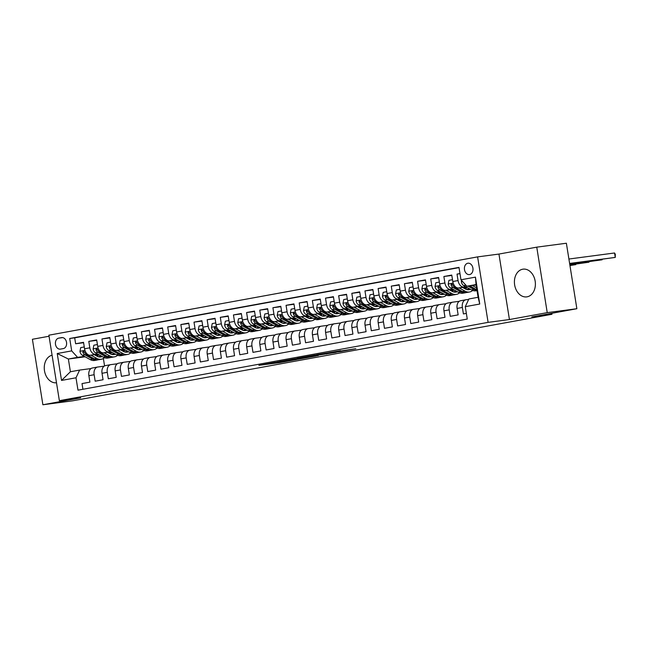 <?xml version="1.0" encoding="UTF-8"?>
<svg xmlns="http://www.w3.org/2000/svg" width="648" height="648" viewBox="0 0 648 648"><rect width="100%" height="100%" fill="white"/><g stroke="black" fill="none" stroke-linecap="round" stroke-linejoin="round"><path stroke-width="0.97" d="M274.46 362.483L258.9 365.342L279.839 362.58L296.411 359.591L274.46 362.483M522.685 269.22A13.989 10.425 -97.5 0 0 514.601 284.642A13.989 10.425 -97.5 0 0 526.735 296.881A13.989 10.425 -97.5 0 0 527.108 296.825A13.989 10.425 -97.5 0 0 535.199 281.402A13.989 10.425 -97.5 0 0 523.066 269.155A13.989 10.425 -97.5 0 0 522.685 269.22M52.083 355.193A13.989 10.425 -97.5 0 0 44.485 370.769A13.989 10.425 -97.5 0 0 56.498 382.774M467.799 263.234A5.735 4.277 -97.5 0 0 464.478 269.56A5.735 4.277 -97.5 0 0 469.452 274.582A5.735 4.277 -97.5 0 0 469.614 274.558A5.735 4.277 -97.5 0 0 472.927 268.231A5.735 4.277 -97.5 0 0 467.953 263.209A5.735 4.277 -97.5 0 0 467.799 263.234M340.621 350.779L316.613 354.764L340.451 351.564L355.809 348.697L321.246 354.035L340.605 350.714M49.046 336.239L32.4 339.277L42.89 404.765L72.519 400.845L117.563 392.615L137.708 389.95L551.975 314.28L551.812 313.3M547.236 312.636L536.755 247.155L498.944 254.065L509.433 319.545L547.236 312.636L576.866 308.723L531.822 316.945L551.975 314.28M509.433 319.545L488.098 322.364L59.365 400.675L48.875 335.194L477.608 256.883L488.098 322.364M42.89 404.765L80.7 397.856L59.365 400.675M294.727 358.806L276.907 362.054L297.853 359.284L316.111 355.987L294.727 358.806M297.108 358.312L314.798 355.136L336.182 352.326L315.689 355.541L310.789 356.457L318.273 355.574L297.108 358.312M536.755 247.155L566.376 243.235L576.866 308.723M459.975 273.561L457.026 274.104L459.999 273.707M465.839 286.764L463.936 287.015A7.168 4.779 -100.4 0 1 458.055 280.56L452.798 281.524L451.761 275.06L443.872 276.502L451.826 275.449M452.693 289.162L450.781 289.413A7.168 4.779 -100.4 0 1 444.909 282.965L439.644 283.921L438.615 277.466L430.718 278.907L438.672 277.854M439.538 291.568L437.627 291.819A7.168 4.779 -100.4 0 1 431.754 285.363L426.497 286.327L425.461 279.863L417.571 281.305L425.525 280.26M426.392 293.965L424.481 294.216A7.168 4.779 -100.4 0 1 418.608 287.769L413.343 288.733L412.306 282.269L404.417 283.711L412.371 282.658M413.238 296.371L411.326 296.622A7.168 4.779 -100.4 0 1 405.454 290.166L400.197 291.13L399.16 284.675L391.271 286.116L399.217 285.063M400.083 298.769L398.18 299.028A7.168 4.779 -100.4 0 1 392.299 292.572L387.042 293.536L386.006 287.072L378.116 288.514L386.07 287.461M386.937 301.174L385.025 301.425A7.168 4.779 -100.4 0 1 379.153 294.978L373.888 295.934L372.859 289.478L364.962 290.92L372.916 289.867M373.783 303.58L371.871 303.831A7.168 4.779 -100.4 0 1 365.999 297.375L360.742 298.339L359.705 291.875L351.815 293.317L359.77 292.264M360.636 305.978L358.725 306.229A7.168 4.779 -100.4 0 1 352.852 299.781L347.587 300.737L346.55 294.281L338.661 295.723L346.615 294.67M347.482 308.383L345.57 308.634A7.168 4.779 -100.4 0 1 339.698 302.179L334.433 303.143L333.404 296.679L325.515 298.121L333.461 297.067M334.328 310.781L332.424 311.032A7.168 4.779 -100.4 0 1 326.543 304.584L321.286 305.54L320.25 299.084L312.36 300.526L320.315 299.473M321.181 313.187L319.27 313.438A7.168 4.779 -100.4 0 1 313.397 306.982L308.132 307.946L307.095 301.49L299.206 302.924L307.16 301.879M308.027 315.584L306.115 315.843A7.168 4.779 -100.4 0 1 300.243 309.388L294.986 310.351L293.949 303.888L286.06 305.329L294.014 304.276M294.881 317.99L292.969 318.241A7.168 4.779 -100.4 0 1 287.088 311.793L281.831 312.749L280.795 306.293L272.905 307.735L280.859 306.682M281.726 320.387L279.815 320.647A7.168 4.779 -100.4 0 1 273.942 314.191L268.677 315.155L267.648 308.691L259.751 310.133L267.705 309.08M268.572 322.793L266.66 323.044A7.168 4.779 -100.4 0 1 260.788 316.597L255.531 317.552L254.494 311.097L246.605 312.539L254.559 311.486M255.425 325.199L253.514 325.45A7.168 4.779 -100.4 0 1 247.641 318.994L242.376 319.958L241.34 313.494L233.45 314.936L241.404 313.883M242.271 327.596L240.359 327.848A7.168 4.779 -100.4 0 1 234.487 321.4L229.23 322.356L228.193 315.9L220.304 317.342L228.258 316.289M229.117 330.002L227.213 330.253A7.168 4.779 -100.4 0 1 221.333 323.798L216.076 324.761L215.039 318.298L207.149 319.739L215.104 318.695M215.97 332.4L214.059 332.659A7.168 4.779 -100.4 0 1 208.186 326.203L202.921 327.167L201.893 320.703L193.995 322.145L201.949 321.092M202.816 334.805L200.904 335.057A7.168 4.779 -100.4 0 1 195.032 328.609L189.775 329.565L188.738 323.109L180.849 324.551L188.803 323.498M189.67 337.203L187.758 337.462A7.168 4.779 -100.4 0 1 181.886 331.007L176.621 331.97L175.584 325.507L167.694 326.948L175.649 325.895M176.515 339.609L174.604 339.86A7.168 4.779 -100.4 0 1 168.731 333.412L163.466 334.368L162.437 327.912L154.548 329.354L162.494 328.301M163.361 342.014L161.457 342.266A7.168 4.779 -100.4 0 1 155.577 335.81L150.32 336.774L149.283 330.31L141.394 331.752L149.348 330.699M150.214 344.412L148.303 344.663A7.168 4.779 -100.4 0 1 142.43 338.216L137.165 339.171L136.137 332.716L128.239 334.157L136.193 333.104M137.06 346.818L135.149 347.069A7.168 4.779 -100.4 0 1 129.276 340.613L124.019 341.577L122.982 335.113L115.093 336.555L123.047 335.51M123.914 349.215L122.002 349.466A7.168 4.779 -100.4 0 1 116.122 343.019L110.865 343.983L109.828 337.519L101.939 338.961L109.893 337.908M110.759 351.621L108.848 351.872A7.168 4.779 -100.4 0 1 102.975 345.416L97.71 346.38L96.682 339.925L88.792 341.366L89.821 347.822A7.168 4.779 79.6 0 0 95.693 354.278L97.605 354.019M96.738 340.313L88.792 341.366M82.928 389.27L82.013 383.584L89.902 382.142L88.873 375.686A7.168 4.779 79.6 0 1 92.324 367.999A7.168 4.779 79.6 0 1 92.478 367.975M104.142 366.169L97.735 367.019A7.168 4.779 79.6 0 0 97.581 367.043A7.168 4.779 79.6 0 0 94.13 374.722L95.167 381.186L103.056 379.744L102.02 373.28A7.168 4.779 79.6 0 1 105.478 365.602A7.168 4.779 79.6 0 1 105.632 365.577M117.296 363.771L110.889 364.613A7.168 4.779 -100.4 0 0 110.735 364.638A7.168 4.779 -100.4 0 0 107.284 372.325L108.321 378.78L116.211 377.339L115.174 370.883A7.168 4.779 79.6 0 1 118.624 363.196A7.168 4.779 79.6 0 1 118.778 363.172M130.442 361.365L124.043 362.216A7.168 4.779 -100.4 0 0 123.889 362.24A7.168 4.779 -100.4 0 0 120.431 369.919L121.468 376.383L129.357 374.941L128.328 368.477A7.168 4.779 79.6 0 1 131.779 360.798A7.168 4.779 79.6 0 1 131.933 360.774M143.597 358.968L137.19 359.81A7.168 4.779 -100.4 0 0 137.036 359.834A7.168 4.779 -100.4 0 0 133.585 367.513L134.622 373.977L142.511 372.535L141.475 366.079A7.168 4.779 79.6 0 1 144.925 358.393A7.168 4.779 79.6 0 1 145.079 358.368M156.743 356.562L150.344 357.413A7.168 4.779 -100.4 0 0 150.19 357.437A7.168 4.779 -100.4 0 0 146.74 365.116L147.768 371.571L155.666 370.13L154.629 363.674A7.168 4.779 79.6 0 1 158.08 355.995A7.168 4.779 79.6 0 1 158.233 355.971M169.898 354.156L163.499 355.007A7.168 4.779 -100.4 0 0 163.337 355.031A7.168 4.779 -100.4 0 0 159.886 362.71L160.923 369.174L168.812 367.732L167.775 361.268A7.168 4.779 79.6 0 1 171.234 353.589A7.168 4.779 79.6 0 1 171.388 353.565M183.052 351.759L176.645 352.601A7.168 4.779 -100.4 0 0 176.491 352.625A7.168 4.779 -100.4 0 0 173.04 360.312L174.077 366.768L181.967 365.326L180.93 358.871A7.168 4.779 79.6 0 1 184.38 351.184A7.168 4.779 79.6 0 1 184.534 351.159M196.198 349.353L189.799 350.204A7.168 4.779 -100.4 0 0 189.645 350.228A7.168 4.779 -100.4 0 0 186.187 357.907L187.223 364.37L195.113 362.929L194.084 356.465A7.168 4.779 79.6 0 1 197.535 348.786A7.168 4.779 79.6 0 1 197.689 348.762M209.353 346.955L202.946 347.798A7.168 4.779 -100.4 0 0 202.792 347.822A7.168 4.779 -100.4 0 0 199.341 355.509L200.378 361.965L208.267 360.523L207.23 354.067A7.168 4.779 79.6 0 1 210.681 346.38A7.168 4.779 79.6 0 1 210.843 346.356M222.499 344.55L216.1 345.4A7.168 4.779 -100.4 0 0 215.946 345.425A7.168 4.779 -100.4 0 0 212.495 353.103L213.524 359.567L221.422 358.125L220.385 351.661A7.168 4.779 79.6 0 1 223.835 343.983A7.168 4.779 79.6 0 1 223.989 343.958M235.653 342.152L229.254 342.995A7.168 4.779 -100.4 0 0 229.1 343.019A7.168 4.779 -100.4 0 0 225.642 350.698L226.679 357.161L234.568 355.72L233.539 349.264A7.168 4.779 79.6 0 1 236.99 341.577A7.168 4.779 79.6 0 1 237.144 341.553M248.808 339.746L242.401 340.597A7.168 4.779 -100.4 0 0 242.247 340.621A7.168 4.779 -100.4 0 0 238.796 348.3L239.833 354.756L247.722 353.314L246.686 346.858A7.168 4.779 79.6 0 1 250.136 339.179A7.168 4.779 79.6 0 1 250.29 339.155M261.954 337.341L255.555 338.191A7.168 4.779 -100.4 0 0 255.401 338.216A7.168 4.779 -100.4 0 0 251.951 345.894L252.979 352.358L260.869 350.916L259.84 344.453A7.168 4.779 79.6 0 1 263.291 336.774A7.168 4.779 79.6 0 1 263.444 336.749M275.108 334.943L268.701 335.786A7.168 4.779 -100.4 0 0 268.547 335.81A7.168 4.779 -100.4 0 0 265.097 343.497L266.134 349.952L274.023 348.511L272.986 342.055A7.168 4.779 79.6 0 1 276.445 334.368A7.168 4.779 79.6 0 1 276.599 334.344M288.263 332.537L281.856 333.388A7.168 4.779 -100.4 0 0 281.702 333.412A7.168 4.779 -100.4 0 0 278.251 341.091L279.288 347.555L287.177 346.113L286.141 339.649A7.168 4.779 79.6 0 1 289.591 331.97A7.168 4.779 79.6 0 1 289.745 331.946M301.409 330.14L295.01 330.982A7.168 4.779 -100.4 0 0 294.856 331.007A7.168 4.779 -100.4 0 0 291.398 338.693L292.434 345.149L300.324 343.707L299.295 337.252A7.168 4.779 79.6 0 1 302.746 329.565A7.168 4.779 79.6 0 1 302.899 329.54M314.564 327.734L308.156 328.585A7.168 4.779 -100.4 0 0 308.002 328.609A7.168 4.779 -100.4 0 0 304.552 336.288L305.589 342.752L313.478 341.31L312.441 334.846A7.168 4.779 79.6 0 1 315.892 327.167A7.168 4.779 79.6 0 1 316.046 327.143M327.71 325.337L321.311 326.179A7.168 4.779 -100.4 0 0 321.157 326.203A7.168 4.779 -100.4 0 0 317.706 333.89L318.735 340.346L326.632 338.904L325.596 332.448A7.168 4.779 79.6 0 1 329.046 324.761A7.168 4.779 79.6 0 1 329.2 324.737M340.864 322.931L334.465 323.781A7.168 4.779 -100.4 0 0 334.303 323.806A7.168 4.779 -100.4 0 0 330.853 331.484L331.889 337.94L339.779 336.506L338.742 330.043A7.168 4.779 79.6 0 1 342.201 322.364A7.168 4.779 79.6 0 1 342.355 322.339M354.019 320.525L347.611 321.376A7.168 4.779 -100.4 0 0 347.458 321.4A7.168 4.779 -100.4 0 0 344.007 329.079L345.044 335.543L352.933 334.101L351.896 327.637A7.168 4.779 79.6 0 1 355.347 319.958A7.168 4.779 79.6 0 1 355.501 319.934M367.165 318.127L360.766 318.97A7.168 4.779 -100.4 0 0 360.612 318.994A7.168 4.779 -100.4 0 0 357.153 326.681L358.19 333.137L366.079 331.695L365.051 325.239A7.168 4.779 79.6 0 1 368.501 317.561A7.168 4.779 79.6 0 1 368.655 317.536M380.319 315.722L373.912 316.572A7.168 4.779 -100.4 0 0 373.758 316.597A7.168 4.779 -100.4 0 0 370.308 324.275L371.345 330.739L379.234 329.297L378.197 322.834A7.168 4.779 79.6 0 1 381.648 315.155A7.168 4.779 79.6 0 1 381.81 315.131M393.466 313.324L387.067 314.167A7.168 4.779 -100.4 0 0 386.913 314.191A7.168 4.779 -100.4 0 0 383.462 321.878L384.491 328.334L392.388 326.892L391.351 320.436A7.168 4.779 79.6 0 1 394.802 312.749A7.168 4.779 79.6 0 1 394.956 312.725M406.62 310.919L400.221 311.769A7.168 4.779 -100.4 0 0 400.059 311.793A7.168 4.779 -100.4 0 0 396.608 319.472L397.645 325.936L405.535 324.494L404.498 318.03A7.168 4.779 79.6 0 1 407.957 310.351A7.168 4.779 79.6 0 1 408.11 310.327M419.774 308.521L413.367 309.363A7.168 4.779 -100.4 0 0 413.213 309.388A7.168 4.779 -100.4 0 0 409.763 317.075L410.8 323.53L418.689 322.088L417.652 315.633A7.168 4.779 79.6 0 1 421.103 307.946A7.168 4.779 79.6 0 1 421.257 307.921M432.921 306.115L426.522 306.966A7.168 4.779 -100.4 0 0 426.368 306.99A7.168 4.779 -100.4 0 0 422.917 314.669L423.946 321.133L431.835 319.691L430.807 313.227A7.168 4.779 79.6 0 1 434.257 305.548A7.168 4.779 79.6 0 1 434.411 305.524M446.075 303.709L439.668 304.56A7.168 4.779 -100.4 0 0 439.514 304.584A7.168 4.779 -100.4 0 0 436.064 312.263L437.1 318.727L444.99 317.285L443.953 310.829A7.168 4.779 79.6 0 1 447.404 303.143A7.168 4.779 79.6 0 1 447.565 303.118M459.221 301.312L452.822 302.154A7.168 4.779 -100.4 0 0 452.669 302.179A7.168 4.779 -100.4 0 0 449.218 309.866L450.255 316.321L458.144 314.879L457.107 308.424A7.168 4.779 79.6 0 1 460.558 300.745A7.168 4.779 79.6 0 1 460.712 300.721M452.798 281.524A7.168 4.779 79.6 0 0 458.671 287.971L466.228 286.975M439.644 283.921A7.168 4.779 79.6 0 0 445.524 290.377L453.082 289.381M463.571 287.987L466.819 287.558M463.182 287.777L466.811 287.299M426.497 286.327A7.168 4.779 79.6 0 0 432.37 292.783L439.927 291.778M450.417 290.393L453.665 289.964M466.544 288.02L464.349 288.417M450.028 290.174L453.657 289.697M464.154 288.311L466.56 287.987M413.343 288.733A7.168 4.779 79.6 0 0 419.215 295.18L426.773 294.184M437.27 292.791L440.519 292.361M453.398 290.417L451.194 290.822M436.882 292.58L440.51 292.102M451 290.709L453.414 290.393M400.197 291.13A7.168 4.779 79.6 0 0 406.069 297.586L413.627 296.582M424.116 295.196L427.364 294.767M440.243 292.823L438.048 293.22M423.727 294.986L427.356 294.5M437.846 293.115L440.259 292.799M387.042 293.536A7.168 4.779 79.6 0 0 392.915 299.984L400.472 298.987M410.962 297.594L414.218 297.165M427.089 295.221L424.894 295.626M410.581 297.383L414.21 296.906M424.699 295.52L427.105 295.196M373.888 295.934A7.168 4.779 79.6 0 0 379.769 302.389L387.326 301.385M397.815 300L401.063 299.57M413.942 297.626L411.739 298.031M397.427 299.789L401.055 299.303M411.545 297.918L413.959 297.602M360.742 298.339A7.168 4.779 79.6 0 0 366.614 304.787L374.171 303.791M384.661 302.405L387.909 301.976M400.788 300.032L398.593 300.429M384.272 302.187L387.901 301.709M398.39 300.324L400.804 300M347.587 300.737A7.168 4.779 79.6 0 0 353.46 307.192L361.017 306.188M371.515 304.803L374.763 304.374M387.634 302.43L385.439 302.835M371.126 304.592L374.755 304.115M385.244 302.721L387.658 302.405M334.433 303.143A7.168 4.779 79.6 0 0 340.313 309.59L347.871 308.594M358.36 307.209L361.608 306.779M374.487 304.835L372.292 305.232M357.971 306.99L361.6 306.512M372.09 305.127L374.504 304.803M321.286 305.54A7.168 4.779 79.6 0 0 327.159 311.996L334.716 311M345.206 309.606L348.462 309.177M361.333 307.233L359.138 307.638M344.817 309.396L348.454 308.918M358.943 307.525L361.349 307.209M308.132 307.946A7.168 4.779 79.6 0 0 314.005 314.401L321.57 313.397M332.06 312.012L335.308 311.583M348.187 309.639L345.983 310.036M331.671 311.793L335.3 311.315M345.789 309.93L348.203 309.614M294.986 310.351A7.168 4.779 79.6 0 0 300.858 316.799L308.416 315.803M318.905 314.41L322.153 313.98M335.032 312.036L332.837 312.441M318.516 314.199L322.145 313.721M332.635 312.328L335.048 312.012M281.831 312.749A7.168 4.779 79.6 0 0 287.704 319.205L295.261 318.2M305.751 316.815L309.007 316.386M321.878 314.442L319.683 314.839M305.37 316.605L308.999 316.119M319.488 314.734L321.894 314.418M268.677 315.155A7.168 4.779 79.6 0 0 274.558 321.602L282.115 320.606M292.604 319.221L295.853 318.792M306.334 317.139L308.748 316.815L306.528 317.245M292.216 319.002L295.844 318.524M255.531 317.552A7.168 4.779 79.6 0 0 261.403 324.008L268.961 323.004M279.45 321.619L282.706 321.189M295.577 319.245L293.382 319.65M279.061 321.408L282.69 320.922M293.188 319.537L295.593 319.221M242.376 319.958A7.168 4.779 79.6 0 0 248.249 326.406L255.814 325.409M266.304 324.024L269.552 323.595M282.431 321.651L280.228 322.048M265.915 323.806L269.544 323.328M280.033 321.943L282.447 321.619M229.23 322.356A7.168 4.779 79.6 0 0 235.103 328.811L242.66 327.815M253.149 326.422L256.397 325.993M266.879 324.34L269.293 324.024L267.081 324.454M252.761 326.211L256.389 325.733M216.076 324.761A7.168 4.779 79.6 0 0 221.948 331.217L229.505 330.213M239.995 328.828L243.251 328.398M256.122 326.454L253.927 326.851M239.614 328.609L243.243 328.131M253.733 326.746L256.138 326.43M202.921 327.167A7.168 4.779 79.6 0 0 208.802 333.615L216.359 332.618M226.849 331.225L230.097 330.796M242.976 328.852L240.773 329.257M226.46 331.015L230.089 330.537M240.578 329.144L242.992 328.828M189.775 329.565A7.168 4.779 79.6 0 0 195.647 336.02L203.205 335.016M213.694 333.631L216.942 333.202M227.424 331.549L229.838 331.233L227.626 331.654M213.305 333.42L216.934 332.934M176.621 331.97A7.168 4.779 79.6 0 0 182.493 338.418L190.05 337.422M200.548 336.037L203.796 335.599M214.277 333.955L216.691 333.631L214.472 334.06M200.159 335.818L203.788 335.34M163.466 334.368A7.168 4.779 79.6 0 0 169.347 340.824L176.904 339.819M187.394 338.434L190.642 338.005M203.521 336.061L201.326 336.466M187.005 338.224L190.633 337.738M201.123 336.353L203.537 336.037M150.32 336.774A7.168 4.779 79.6 0 0 156.192 343.221L163.75 342.225M174.239 340.84L177.495 340.411M190.366 338.467L188.171 338.864M173.85 340.621L177.487 340.143M187.977 338.758L190.382 338.434M137.165 339.171A7.168 4.779 79.6 0 0 143.046 345.627L150.603 344.631M161.093 343.238L164.341 342.808M174.822 341.156L177.236 340.84L175.017 341.269M160.704 343.027L164.333 342.549M124.019 341.577A7.168 4.779 79.6 0 0 129.892 348.033L137.449 347.028M147.938 345.643L151.187 345.214M164.066 343.27L161.87 343.667M147.55 345.425L151.178 344.947M161.668 343.562L164.082 343.238M110.865 343.983A7.168 4.779 79.6 0 0 116.737 350.43L124.294 349.434M134.784 348.041L138.04 347.611M150.911 345.668L148.716 346.073M134.403 347.83L138.032 347.352M148.522 345.959L150.935 345.643M97.71 346.38A7.168 4.779 79.6 0 0 103.591 352.836L111.148 351.832M121.638 350.447L124.886 350.017M135.367 348.365L137.781 348.049L135.57 348.47M121.249 350.236L124.878 349.75M60.442 349.11L63.342 348.584A5.557 4.139 -97.5 0 0 66.55 342.452A5.557 4.139 -97.5 0 0 61.73 337.584A5.557 4.139 -97.5 0 0 61.584 337.608L58.693 338.143A5.557 4.139 -97.5 0 0 55.477 344.266A5.557 4.139 -97.5 0 0 60.296 349.134A5.557 4.139 -97.5 0 0 60.442 349.11M460.971 279.782L475.438 277.133L479.747 304.034L465.28 306.682L468.885 298.971L478.094 297.294L476.053 284.545L466.844 286.23L460.971 279.782L458.987 267.389L69.709 338.491L71.693 350.884L77.566 357.332L84.459 356.424M465.28 306.682L467.265 319.067L77.987 390.169L76.002 377.784L61.536 380.425L57.227 353.524L71.693 350.884M468.69 299.4L465.977 299.757A7.168 4.779 -100.4 0 0 465.823 299.781L460.558 300.745M108.094 352.634L111.723 352.156M122.221 350.771L124.627 350.447M459.027 267.632L74.69 337.835L75.638 343.764L83.527 342.322L84.564 348.786A7.168 4.779 79.6 0 0 90.437 355.234L97.994 354.237M108.483 352.852L111.739 352.415M124.61 350.471L122.415 350.876M465.823 299.781A7.168 4.779 -100.4 0 0 462.364 307.46L463.401 313.924L466.358 313.381M102.975 345.416L101.939 338.961M116.122 343.019L115.093 336.555M129.276 340.613L128.239 334.157M142.43 338.216L141.394 331.752M155.577 335.81L154.548 329.354M168.731 333.412L167.694 326.948M181.886 331.007L180.849 324.551M195.032 328.609L193.995 322.145M208.186 326.203L207.149 319.739M221.333 323.798L220.304 317.342M234.487 321.4L233.45 314.936M247.641 318.994L246.605 312.539M260.788 316.597L259.751 310.133M273.942 314.191L272.905 307.735M287.088 311.793L286.06 305.329M300.243 309.388L299.206 302.924M313.397 306.982L312.36 300.526M326.543 304.584L325.515 298.121M339.698 302.179L338.661 295.723M352.852 299.781L351.815 293.317M365.999 297.375L364.962 290.92M379.153 294.978L378.116 288.514M392.299 292.572L391.271 286.116M405.454 290.166L404.417 283.711M418.608 287.769L417.571 281.305M431.754 285.363L430.718 278.907M444.909 282.965L443.872 276.502M458.055 280.56L457.026 274.104M466.844 286.23L476.126 285.007M94.948 355.039L98.577 354.553M109.067 353.168L111.48 352.852M77.566 357.332L68.364 359.016L70.405 371.758L79.607 370.081L76.002 377.784M98.464 355.039L95.621 355.412M85.131 356.797L68.364 359.016L57.227 353.524M111.464 352.877L109.261 353.281M90.987 368.574L79.607 370.081M498.944 254.065L477.608 256.883M103.372 358.49L104.563 365.909M111.602 352.65L108.799 353.022M83.592 342.711L75.638 343.764M74.69 337.835L69.709 338.491M124.748 350.252L121.954 350.625M137.903 347.846L135.108 348.219M151.057 345.449L148.254 345.813M164.203 343.043L161.409 343.416M177.358 340.646L174.555 341.01M190.504 338.24L187.709 338.612M203.658 335.834L200.864 336.207M216.813 333.437L214.01 333.809M229.959 331.031L227.165 331.403M243.113 328.633L240.319 328.998M256.26 326.228L253.465 326.6M269.414 323.83L266.62 324.194M282.569 321.424L279.766 321.797M295.715 319.027L292.92 319.391M308.869 316.621L306.075 316.994M322.024 314.215L319.221 314.588M335.17 311.818L332.375 312.182M348.324 309.412L345.522 309.785M361.471 307.014L358.676 307.379M374.625 304.609L371.831 304.981M387.779 302.211L384.977 302.576M400.926 299.805L398.131 300.178M414.08 297.4L411.278 297.772M427.226 295.002L424.432 295.375M440.381 292.596L437.586 292.969M453.535 290.199L450.733 290.563M466.682 287.793L463.887 288.166M70.405 371.758L61.536 380.425M475.438 277.133L476.053 284.545M479.747 304.034L478.094 297.294M280.09 361.503L303.807 358.117L280.074 361.422M309.331 356.319L301.231 357.696L314.061 355.76L309.29 356.084M84.272 346.955L80.7 347.603L79.955 351.386A4.755 3.167 79.6 0 0 82.345 355.258L90.177 359.583A13.713 9.137 79.6 0 0 94.778 360.442L97.273 359.98A13.713 9.137 79.6 0 0 98.059 359.786M97.435 356.4A11.389 7.59 79.6 0 0 98.69 354.618M90.939 355.169L96.755 358.385A13.713 9.137 79.6 0 0 101.355 359.243A13.713 9.137 79.6 0 0 104.474 357.704M94.365 354.715L97.119 356.238A11.389 7.59 79.6 0 0 100.934 356.943A11.389 7.59 79.6 0 0 102.182 356.546M101.355 359.243L98.852 359.697A13.713 9.137 -100.4 0 1 94.26 358.838L86.419 354.513A4.755 3.167 -100.4 0 1 84.394 351.945L83.325 351.046L82.814 352.237A4.755 3.167 79.6 0 0 84.839 354.804L92.68 359.13A13.713 9.137 79.6 0 0 97.273 359.98M100.31 355.517A11.389 7.59 -100.4 0 1 98.82 356.894M99.654 357.016A11.389 7.59 79.6 0 0 101.177 355.995M97.419 344.55L93.855 345.198L93.11 348.98A4.755 3.167 79.6 0 0 95.491 352.852L103.332 357.178A13.713 9.137 79.6 0 0 107.933 358.036L110.427 357.583A13.713 9.137 79.6 0 0 111.205 357.388M110.589 354.002A11.389 7.59 79.6 0 0 111.845 352.22M104.085 352.771L109.909 355.979A13.713 9.137 79.6 0 0 114.502 356.837A13.713 9.137 79.6 0 0 117.62 355.298M107.519 352.318L110.265 353.832A11.389 7.59 79.6 0 0 114.088 354.545A11.389 7.59 79.6 0 0 115.336 354.148M114.502 356.837L112.007 357.291A13.713 9.137 -100.4 0 1 107.406 356.432L99.573 352.107A4.755 3.167 -100.4 0 1 97.54 349.547L96.471 348.64L95.961 349.831A4.755 3.167 79.6 0 0 97.994 352.399L105.827 356.724A13.713 9.137 79.6 0 0 110.427 357.583M113.465 353.111A11.389 7.59 -100.4 0 1 111.966 354.488M112.809 354.618A11.389 7.59 79.6 0 0 114.323 353.589M110.573 342.152L107.009 342.8L106.256 346.583A4.755 3.167 79.6 0 0 108.645 350.455L116.478 354.78A13.713 9.137 79.6 0 0 121.079 355.639L123.582 355.177A13.713 9.137 79.6 0 0 124.359 354.983M123.744 351.597A11.389 7.59 79.6 0 0 124.999 349.815M117.239 350.366L123.055 353.581A13.713 9.137 79.6 0 0 127.656 354.432A13.713 9.137 79.6 0 0 130.774 352.901M120.666 349.912L123.42 351.427A11.389 7.59 79.6 0 0 127.235 352.139A11.389 7.59 79.6 0 0 128.482 351.743M127.656 354.432L125.161 354.893A13.713 9.137 -100.4 0 1 120.56 354.035L112.72 349.709A4.755 3.167 -100.4 0 1 110.695 347.142L109.625 346.243L109.115 347.433A4.755 3.167 79.6 0 0 111.14 349.993L118.981 354.318A13.713 9.137 79.6 0 0 123.582 355.177M126.611 350.714A11.389 7.59 -100.4 0 1 125.121 352.091M125.955 352.212A11.389 7.59 79.6 0 0 127.478 351.184M123.719 339.746L120.155 340.394L119.41 344.177A4.755 3.167 79.6 0 0 121.792 348.049L129.632 352.374A13.713 9.137 79.6 0 0 134.233 353.233L136.728 352.779A13.713 9.137 79.6 0 0 137.514 352.585M136.89 349.191A11.389 7.59 79.6 0 0 138.146 347.417M130.386 347.96L136.21 351.176A13.713 9.137 79.6 0 0 140.81 352.034A13.713 9.137 79.6 0 0 143.921 350.495M133.82 347.506L136.574 349.029A11.389 7.59 79.6 0 0 140.389 349.742A11.389 7.59 79.6 0 0 141.637 349.337M140.81 352.034L138.308 352.488A13.713 9.137 -100.4 0 1 133.707 351.629L125.874 347.304A4.755 3.167 -100.4 0 1 123.841 344.744L122.78 343.837L122.269 345.028A4.755 3.167 79.6 0 0 124.294 347.595L132.135 351.921A13.713 9.137 79.6 0 0 136.728 352.779M139.766 348.308A11.389 7.59 -100.4 0 1 138.275 349.685M139.109 349.807A11.389 7.59 79.6 0 0 140.632 348.786M136.874 337.341L133.31 337.997L132.556 341.771A4.755 3.167 79.6 0 0 134.946 345.651L142.787 349.977A13.713 9.137 79.6 0 0 147.38 350.835L149.882 350.374A13.713 9.137 79.6 0 0 150.66 350.179M150.044 346.793A11.389 7.59 79.6 0 0 151.3 345.011M143.54 345.562L149.356 348.77A13.713 9.137 79.6 0 0 153.957 349.628A13.713 9.137 79.6 0 0 157.075 348.098M146.975 345.109L149.72 346.623A11.389 7.59 79.6 0 0 153.544 347.336A11.389 7.59 79.6 0 0 154.791 346.939M153.957 349.628L151.462 350.09A13.713 9.137 -100.4 0 1 146.861 349.231L139.02 344.906A4.755 3.167 -100.4 0 1 136.995 342.338L135.926 341.431L135.416 342.63A4.755 3.167 79.6 0 0 137.449 345.19L145.282 349.515A13.713 9.137 79.6 0 0 149.882 350.374M152.92 345.902A11.389 7.59 -100.4 0 1 151.421 347.288M152.264 347.409A11.389 7.59 79.6 0 0 153.779 346.38M150.028 334.943L146.456 335.591L145.711 339.374A4.755 3.167 79.6 0 0 148.1 343.246L155.933 347.571A13.713 9.137 79.6 0 0 160.534 348.43L163.037 347.976A13.713 9.137 79.6 0 0 163.814 347.774M163.191 344.388A11.389 7.59 79.6 0 0 164.446 342.614M156.695 343.156L162.51 346.372A13.713 9.137 79.6 0 0 167.111 347.231A13.713 9.137 79.6 0 0 170.23 345.692M160.121 342.703L162.875 344.226A11.389 7.59 79.6 0 0 166.69 344.939A11.389 7.59 79.6 0 0 167.937 344.534M167.111 347.231L164.608 347.684A13.713 9.137 -100.4 0 1 160.016 346.826L152.175 342.5A4.755 3.167 -100.4 0 1 150.15 339.933L149.081 339.034L148.57 340.224A4.755 3.167 79.6 0 0 150.595 342.792L158.436 347.117A13.713 9.137 79.6 0 0 163.037 347.976M166.066 343.505A11.389 7.59 -100.4 0 1 164.576 344.882M165.41 345.003A11.389 7.59 79.6 0 0 166.933 343.983M163.174 332.537L159.611 333.194L158.865 336.968A4.755 3.167 79.6 0 0 161.247 340.84L169.088 345.173A13.713 9.137 79.6 0 0 173.688 346.024L176.183 345.57A13.713 9.137 79.6 0 0 176.961 345.376M176.345 341.99A11.389 7.59 79.6 0 0 177.601 340.208M169.841 340.759L175.665 343.966A13.713 9.137 79.6 0 0 180.257 344.825A13.713 9.137 79.6 0 0 183.376 343.294M173.275 340.305L176.021 341.82A11.389 7.59 79.6 0 0 179.844 342.533A11.389 7.59 79.6 0 0 181.092 342.136M180.257 344.825L177.763 345.279A13.713 9.137 -100.4 0 1 173.162 344.428L165.329 340.103A4.755 3.167 -100.4 0 1 163.296 337.535L162.227 336.628L161.717 337.819A4.755 3.167 79.6 0 0 163.75 340.386L171.582 344.712A13.713 9.137 79.6 0 0 176.183 345.57M179.221 341.099A11.389 7.59 -100.4 0 1 177.722 342.476M178.565 342.606A11.389 7.59 79.6 0 0 180.087 341.577M176.329 330.14L172.765 330.788L172.012 334.571A4.755 3.167 79.6 0 0 174.401 338.442L182.234 342.768A13.713 9.137 79.6 0 0 186.835 343.626L189.338 343.165A13.713 9.137 79.6 0 0 190.115 342.97M189.5 339.584A11.389 7.59 79.6 0 0 190.755 337.802M182.995 338.353L188.811 341.569A13.713 9.137 79.6 0 0 193.412 342.428A13.713 9.137 79.6 0 0 196.53 340.889M186.422 337.9L189.176 339.422A11.389 7.59 79.6 0 0 192.991 340.127A11.389 7.59 79.6 0 0 194.238 339.73M193.412 342.428L190.917 342.881A13.713 9.137 -100.4 0 1 186.316 342.023L178.475 337.697A4.755 3.167 -100.4 0 1 176.45 335.129L175.381 334.23L174.871 335.421A4.755 3.167 79.6 0 0 176.896 337.989L184.737 342.314A13.713 9.137 79.6 0 0 189.338 343.165M192.367 338.702A11.389 7.59 -100.4 0 1 190.877 340.079M191.719 340.2A11.389 7.59 79.6 0 0 193.234 339.179M189.483 327.734L185.911 328.39L185.166 332.165A4.755 3.167 79.6 0 0 187.556 336.037L195.388 340.362A13.713 9.137 79.6 0 0 199.989 341.221L202.484 340.767A13.713 9.137 79.6 0 0 203.269 340.573M202.646 337.187A11.389 7.59 79.6 0 0 203.901 335.405M196.142 335.956L201.965 339.163A13.713 9.137 79.6 0 0 206.566 340.022A13.713 9.137 79.6 0 0 209.685 338.483M199.576 335.502L202.33 337.017A11.389 7.59 79.6 0 0 206.145 337.73A11.389 7.59 79.6 0 0 207.392 337.333M206.566 340.022L204.063 340.475A13.713 9.137 -100.4 0 1 199.463 339.625L191.63 335.291A4.755 3.167 -100.4 0 1 189.605 332.732L188.536 331.825L188.025 333.015A4.755 3.167 79.6 0 0 190.05 335.583L197.891 339.908A13.713 9.137 79.6 0 0 202.484 340.767M205.521 336.296A11.389 7.59 -100.4 0 1 204.031 337.673M204.865 337.802A11.389 7.59 79.6 0 0 206.388 336.774M202.63 325.337L199.066 325.985L198.32 329.767A4.755 3.167 79.6 0 0 200.702 333.639L208.543 337.964A13.713 9.137 79.6 0 0 213.135 338.823L215.638 338.361A13.713 9.137 79.6 0 0 216.416 338.167M215.8 334.781A11.389 7.59 79.6 0 0 217.056 332.999M209.296 333.55L215.12 336.766A13.713 9.137 79.6 0 0 219.713 337.616A13.713 9.137 79.6 0 0 222.831 336.085M212.73 333.096L215.476 334.619A11.389 7.59 79.6 0 0 219.299 335.324A11.389 7.59 79.6 0 0 220.547 334.927M219.713 337.616L217.218 338.078A13.713 9.137 -100.4 0 1 212.617 337.219L204.776 332.894A4.755 3.167 -100.4 0 1 202.751 330.326L201.682 329.427L201.172 330.618A4.755 3.167 79.6 0 0 203.205 333.177L211.037 337.511A13.713 9.137 79.6 0 0 215.638 338.361M218.676 333.898A11.389 7.59 -100.4 0 1 217.177 335.275M218.02 335.397A11.389 7.59 79.6 0 0 219.534 334.376M215.784 322.931L212.212 323.579L211.467 327.361A4.755 3.167 79.6 0 0 213.856 331.233L221.689 335.559A13.713 9.137 79.6 0 0 226.29 336.417L228.793 335.964A13.713 9.137 79.6 0 0 229.57 335.769M228.946 332.384A11.389 7.59 79.6 0 0 230.202 330.601M222.45 331.144L228.266 334.36A13.713 9.137 79.6 0 0 232.867 335.219A13.713 9.137 79.6 0 0 235.985 333.68M225.877 330.691L228.631 332.213A11.389 7.59 79.6 0 0 232.446 332.926A11.389 7.59 79.6 0 0 233.693 332.529M232.867 335.219L230.364 335.672A13.713 9.137 -100.4 0 1 225.771 334.814L217.931 330.488A4.755 3.167 -100.4 0 1 215.906 327.929L214.836 327.021L214.326 328.212A4.755 3.167 79.6 0 0 216.351 330.78L224.192 335.105A13.713 9.137 79.6 0 0 228.793 335.964M231.822 331.493A11.389 7.59 -100.4 0 1 230.332 332.87M231.166 332.991A11.389 7.59 79.6 0 0 232.689 331.97M228.93 320.525L225.366 321.181L224.621 324.956A4.755 3.167 79.6 0 0 227.003 328.836L234.843 333.161A13.713 9.137 79.6 0 0 239.444 334.02L241.939 333.558A13.713 9.137 79.6 0 0 242.716 333.364M242.101 329.978A11.389 7.59 79.6 0 0 243.356 328.196M235.597 328.747L241.421 331.954A13.713 9.137 79.6 0 0 246.021 332.813A13.713 9.137 79.6 0 0 249.132 331.282M239.031 328.293L241.785 329.808A11.389 7.59 79.6 0 0 245.6 330.521A11.389 7.59 79.6 0 0 246.848 330.124M246.021 332.813L243.518 333.274A13.713 9.137 -100.4 0 1 238.918 332.416L231.085 328.091A4.755 3.167 -100.4 0 1 229.052 325.523L227.991 324.616L227.48 325.814A4.755 3.167 79.6 0 0 229.505 328.374L237.338 332.699A13.713 9.137 79.6 0 0 241.939 333.558M244.976 329.087A11.389 7.59 -100.4 0 1 243.486 330.472M244.32 330.593A11.389 7.59 79.6 0 0 245.843 329.565M242.085 318.127L238.521 318.776L237.767 322.558A4.755 3.167 79.6 0 0 240.157 326.43L247.998 330.755A13.713 9.137 79.6 0 0 252.59 331.614L255.093 331.16A13.713 9.137 79.6 0 0 255.871 330.958M255.255 327.572A11.389 7.59 79.6 0 0 256.511 325.798M248.751 326.341L254.567 329.557A13.713 9.137 79.6 0 0 259.168 330.415A13.713 9.137 79.6 0 0 262.286 328.876M252.177 325.887L254.931 327.41A11.389 7.59 79.6 0 0 258.746 328.123A11.389 7.59 79.6 0 0 259.994 327.718M259.168 330.415L256.673 330.869A13.713 9.137 -100.4 0 1 252.072 330.01L244.231 325.685A4.755 3.167 -100.4 0 1 242.206 323.117L241.137 322.218L240.627 323.409A4.755 3.167 79.6 0 0 242.652 325.976L250.493 330.302A13.713 9.137 79.6 0 0 255.093 331.16M258.123 326.689A11.389 7.59 -100.4 0 1 256.632 328.066M257.475 328.188A11.389 7.59 79.6 0 0 258.989 327.167M255.239 315.722L251.667 316.378L250.922 320.153A4.755 3.167 79.6 0 0 253.311 324.032L261.144 328.358A13.713 9.137 79.6 0 0 265.745 329.208L268.24 328.755A13.713 9.137 79.6 0 0 269.025 328.56M268.402 325.175A11.389 7.59 79.6 0 0 269.657 323.393M261.905 323.943L267.721 327.151A13.713 9.137 79.6 0 0 272.322 328.01A13.713 9.137 79.6 0 0 275.441 326.479M265.332 323.49L268.086 325.004A11.389 7.59 79.6 0 0 271.901 325.717A11.389 7.59 79.6 0 0 273.148 325.32M272.322 328.01L269.819 328.471A13.713 9.137 -100.4 0 1 265.218 327.613L257.386 323.287A4.755 3.167 -100.4 0 1 255.361 320.72L254.291 319.812L253.781 321.003A4.755 3.167 79.6 0 0 255.806 323.571L263.647 327.896A13.713 9.137 79.6 0 0 268.24 328.755M271.277 324.284A11.389 7.59 -100.4 0 1 269.787 325.661M270.621 325.79A11.389 7.59 79.6 0 0 272.144 324.761M268.385 313.324L264.821 313.972L264.076 317.755A4.755 3.167 79.6 0 0 266.458 321.627L274.298 325.952A13.713 9.137 79.6 0 0 278.899 326.811L281.394 326.357A13.713 9.137 79.6 0 0 282.172 326.155M281.556 322.769A11.389 7.59 79.6 0 0 282.812 320.987M275.052 321.538L280.876 324.753A13.713 9.137 79.6 0 0 285.468 325.612A13.713 9.137 79.6 0 0 288.587 324.073M278.486 321.084L281.232 322.607A11.389 7.59 79.6 0 0 285.055 323.32A11.389 7.59 79.6 0 0 286.303 322.915M285.468 325.612L282.974 326.066A13.713 9.137 -100.4 0 1 278.373 325.207L270.54 320.882A4.755 3.167 -100.4 0 1 268.507 318.314L267.438 317.415L266.927 318.605A4.755 3.167 79.6 0 0 268.961 321.173L276.793 325.499A13.713 9.137 79.6 0 0 281.394 326.357M284.432 321.886A11.389 7.59 -100.4 0 1 282.933 323.263M283.775 323.384A11.389 7.59 79.6 0 0 285.29 322.364M281.54 310.919L277.976 311.575L277.223 315.349A4.755 3.167 79.6 0 0 279.612 319.221L287.445 323.546A13.713 9.137 79.6 0 0 292.046 324.405L294.548 323.951A13.713 9.137 79.6 0 0 295.326 323.757M294.71 320.371A11.389 7.59 79.6 0 0 295.966 318.589M288.206 319.14L294.022 322.348A13.713 9.137 79.6 0 0 298.623 323.206A13.713 9.137 79.6 0 0 301.741 321.667M291.632 318.686L294.386 320.201A11.389 7.59 79.6 0 0 298.202 320.914A11.389 7.59 79.6 0 0 299.449 320.517M298.623 323.206L296.12 323.66A13.713 9.137 -100.4 0 1 291.527 322.809L283.686 318.476A4.755 3.167 -100.4 0 1 281.661 315.916L280.592 315.009L280.082 316.2A4.755 3.167 79.6 0 0 282.107 318.767L289.948 323.093A13.713 9.137 79.6 0 0 294.548 323.951M297.578 319.48A11.389 7.59 -100.4 0 1 296.087 320.857M296.922 320.987A11.389 7.59 79.6 0 0 298.445 319.958M294.686 308.521L291.122 309.169L290.377 312.952A4.755 3.167 79.6 0 0 292.758 316.823L300.599 321.149A13.713 9.137 79.6 0 0 305.2 322.007L307.695 321.546A13.713 9.137 79.6 0 0 308.48 321.351M307.857 317.966A11.389 7.59 79.6 0 0 309.112 316.184M301.352 316.734L307.176 319.95A13.713 9.137 79.6 0 0 311.777 320.801A13.713 9.137 79.6 0 0 314.888 319.27M304.787 316.281L307.541 317.804A11.389 7.59 79.6 0 0 311.356 318.508A11.389 7.59 79.6 0 0 312.603 318.111M311.777 320.801L309.274 321.262A13.713 9.137 -100.4 0 1 304.673 320.404L296.841 316.078A4.755 3.167 -100.4 0 1 294.808 313.511L293.747 312.611L293.236 313.802A4.755 3.167 79.6 0 0 295.261 316.362L303.094 320.695A13.713 9.137 79.6 0 0 307.695 321.546M310.732 317.083A11.389 7.59 -100.4 0 1 309.242 318.46M310.076 318.581A11.389 7.59 79.6 0 0 311.599 317.561M307.841 306.115L304.276 306.763L303.523 310.546A4.755 3.167 79.6 0 0 305.913 314.418L313.754 318.743A13.713 9.137 79.6 0 0 318.346 319.602L320.849 319.148A13.713 9.137 79.6 0 0 321.627 318.954M321.011 315.568A11.389 7.59 79.6 0 0 322.267 313.786M314.507 314.329L320.323 317.544A13.713 9.137 79.6 0 0 324.923 318.403A13.713 9.137 79.6 0 0 328.042 316.864M317.933 313.875L320.687 315.398A11.389 7.59 79.6 0 0 324.502 316.111A11.389 7.59 79.6 0 0 325.758 315.714M324.923 318.403L322.429 318.856A13.713 9.137 -100.4 0 1 317.828 317.998L309.987 313.673A4.755 3.167 -100.4 0 1 307.962 311.113L306.893 310.206L306.382 311.396A4.755 3.167 79.6 0 0 308.416 313.964L316.248 318.29A13.713 9.137 79.6 0 0 320.849 319.148M323.879 314.677A11.389 7.59 -100.4 0 1 322.388 316.054M323.231 316.175A11.389 7.59 79.6 0 0 324.745 315.155M320.995 303.709L317.423 304.366L316.678 308.148A4.755 3.167 79.6 0 0 319.067 312.02L326.9 316.346A13.713 9.137 79.6 0 0 331.501 317.204L333.995 316.742A13.713 9.137 79.6 0 0 334.781 316.548M334.157 313.162A11.389 7.59 79.6 0 0 335.413 311.38M327.661 311.931L333.477 315.139A13.713 9.137 79.6 0 0 338.078 315.997A13.713 9.137 79.6 0 0 341.196 314.466M331.088 311.477L333.841 312.992A11.389 7.59 79.6 0 0 337.657 313.705A11.389 7.59 79.6 0 0 338.904 313.308M338.078 315.997L335.575 316.459A13.713 9.137 -100.4 0 1 330.982 315.6L323.141 311.275A4.755 3.167 -100.4 0 1 321.116 308.707L320.047 307.8L319.537 308.999A4.755 3.167 79.6 0 0 321.562 311.558L329.403 315.884A13.713 9.137 79.6 0 0 333.995 316.742M337.033 312.271A11.389 7.59 -100.4 0 1 335.543 313.656M336.377 313.778A11.389 7.59 79.6 0 0 337.9 312.749M334.141 301.312L330.577 301.96L329.832 305.743A4.755 3.167 79.6 0 0 332.213 309.614L340.054 313.94A13.713 9.137 79.6 0 0 344.655 314.798L347.15 314.345A13.713 9.137 79.6 0 0 347.927 314.142M347.312 310.757A11.389 7.59 79.6 0 0 348.567 308.983M340.808 309.525L346.631 312.741A13.713 9.137 79.6 0 0 351.224 313.6A13.713 9.137 79.6 0 0 354.343 312.061M344.242 309.072L346.988 310.595A11.389 7.59 79.6 0 0 350.811 311.307A11.389 7.59 79.6 0 0 352.058 310.902M351.224 313.6L348.729 314.053A13.713 9.137 -100.4 0 1 344.129 313.195L336.296 308.869A4.755 3.167 -100.4 0 1 334.263 306.301L333.194 305.402L332.683 306.593A4.755 3.167 79.6 0 0 334.716 309.161L342.549 313.486A13.713 9.137 79.6 0 0 347.15 314.345M350.187 309.874A11.389 7.59 -100.4 0 1 348.689 311.251M349.531 311.372A11.389 7.59 79.6 0 0 351.054 310.351M347.296 298.906L343.732 299.562L342.978 303.337A4.755 3.167 79.6 0 0 345.368 307.217L353.201 311.542A13.713 9.137 79.6 0 0 357.801 312.393L360.304 311.939A13.713 9.137 79.6 0 0 361.082 311.745M360.466 308.359A11.389 7.59 79.6 0 0 361.722 306.577M353.962 307.128L359.778 310.335A13.713 9.137 79.6 0 0 364.379 311.194A13.713 9.137 79.6 0 0 367.497 309.663M357.388 306.674L360.142 308.189A11.389 7.59 79.6 0 0 363.957 308.902A11.389 7.59 79.6 0 0 365.205 308.505M364.379 311.194L361.884 311.656A13.713 9.137 -100.4 0 1 357.283 310.797L349.442 306.472A4.755 3.167 -100.4 0 1 347.417 303.904L346.348 302.997L345.838 304.196A4.755 3.167 79.6 0 0 347.863 306.755L355.703 311.081A13.713 9.137 79.6 0 0 360.304 311.939M363.334 307.468A11.389 7.59 -100.4 0 1 361.843 308.853M362.686 308.975A11.389 7.59 79.6 0 0 364.2 307.946M360.442 296.509L356.878 297.157L356.133 300.939A4.755 3.167 79.6 0 0 358.522 304.811L366.355 309.137A13.713 9.137 79.6 0 0 370.956 309.995L373.451 309.541A13.713 9.137 79.6 0 0 374.236 309.339M373.613 305.953A11.389 7.59 79.6 0 0 374.868 304.179M367.108 304.722L372.932 307.938A13.713 9.137 79.6 0 0 377.533 308.796A13.713 9.137 79.6 0 0 380.643 307.257M370.543 304.268L373.297 305.791A11.389 7.59 79.6 0 0 377.112 306.504A11.389 7.59 79.6 0 0 378.359 306.099M377.533 308.796L375.03 309.25A13.713 9.137 -100.4 0 1 370.429 308.391L362.596 304.066A4.755 3.167 -100.4 0 1 360.563 301.498L359.502 300.599L358.992 301.79A4.755 3.167 79.6 0 0 361.017 304.358L368.858 308.683A13.713 9.137 79.6 0 0 373.451 309.541M376.488 305.07A11.389 7.59 -100.4 0 1 374.998 306.447M375.832 306.569A11.389 7.59 79.6 0 0 377.355 305.548M373.596 294.103L370.032 294.759L369.287 298.534A4.755 3.167 79.6 0 0 371.669 302.405L379.509 306.739A13.713 9.137 79.6 0 0 384.102 307.589L386.605 307.136A13.713 9.137 79.6 0 0 387.383 306.941M386.767 303.556A11.389 7.59 79.6 0 0 388.022 301.774M380.263 302.324L386.078 305.532A13.713 9.137 79.6 0 0 390.679 306.391A13.713 9.137 79.6 0 0 393.798 304.86M383.697 301.871L386.443 303.386A11.389 7.59 79.6 0 0 390.266 304.098A11.389 7.59 79.6 0 0 391.514 303.701M390.679 306.391L388.184 306.844A13.713 9.137 -100.4 0 1 383.584 305.994L375.743 301.66A4.755 3.167 -100.4 0 1 373.718 299.101L372.649 298.193L372.138 299.384A4.755 3.167 79.6 0 0 374.171 301.952L382.004 306.277A13.713 9.137 79.6 0 0 386.605 307.136M389.642 302.665A11.389 7.59 -100.4 0 1 388.144 304.042M388.986 304.171A11.389 7.59 79.6 0 0 390.501 303.143M386.751 291.705L383.179 292.353L382.433 296.136A4.755 3.167 79.6 0 0 384.823 300.008L392.656 304.333A13.713 9.137 79.6 0 0 397.256 305.192L399.759 304.73A13.713 9.137 79.6 0 0 400.537 304.536M399.913 301.15A11.389 7.59 79.6 0 0 401.169 299.368M393.417 299.919L399.233 303.134A13.713 9.137 79.6 0 0 403.834 303.985A13.713 9.137 79.6 0 0 406.952 302.454M396.843 299.465L399.597 300.988A11.389 7.59 79.6 0 0 403.412 301.693A11.389 7.59 79.6 0 0 404.66 301.296M403.834 303.985L401.331 304.447A13.713 9.137 -100.4 0 1 396.738 303.588L388.897 299.263A4.755 3.167 -100.4 0 1 386.872 296.695L385.803 295.796L385.293 296.986A4.755 3.167 79.6 0 0 387.318 299.546L395.159 303.88A13.713 9.137 79.6 0 0 399.759 304.73M402.789 300.267A11.389 7.59 -100.4 0 1 401.298 301.644M402.133 301.766A11.389 7.59 79.6 0 0 403.655 300.745M399.897 289.3L396.333 289.948L395.588 293.73A4.755 3.167 79.6 0 0 397.969 297.602L405.81 301.928A13.713 9.137 79.6 0 0 410.411 302.786L412.906 302.333A13.713 9.137 79.6 0 0 413.683 302.138M413.068 298.752A11.389 7.59 79.6 0 0 414.323 296.97M406.563 297.521L412.387 300.729A13.713 9.137 79.6 0 0 416.98 301.587A13.713 9.137 79.6 0 0 420.098 300.048M409.998 297.059L412.752 298.582A11.389 7.59 79.6 0 0 416.567 299.295A11.389 7.59 79.6 0 0 417.814 298.898M416.98 301.587L414.485 302.041A13.713 9.137 -100.4 0 1 409.884 301.182L402.052 296.857A4.755 3.167 -100.4 0 1 400.019 294.297L398.957 293.39L398.439 294.581A4.755 3.167 79.6 0 0 400.472 297.149L408.305 301.474A13.713 9.137 79.6 0 0 412.906 302.333M415.943 297.861A11.389 7.59 -100.4 0 1 414.453 299.238M415.287 299.368A11.389 7.59 79.6 0 0 416.81 298.339M413.051 286.894L409.487 287.55L408.734 291.333A4.755 3.167 79.6 0 0 411.124 295.204L418.964 299.53A13.713 9.137 79.6 0 0 423.557 300.389L426.06 299.927A13.713 9.137 79.6 0 0 426.838 299.732M426.222 296.347A11.389 7.59 79.6 0 0 427.478 294.565M419.718 295.115L425.534 298.331A13.713 9.137 79.6 0 0 430.134 299.182A13.713 9.137 79.6 0 0 433.253 297.651M423.144 294.662L425.898 296.176A11.389 7.59 79.6 0 0 429.713 296.889A11.389 7.59 79.6 0 0 430.96 296.492M430.134 299.182L427.64 299.643A13.713 9.137 -100.4 0 1 423.039 298.785L415.198 294.459A4.755 3.167 -100.4 0 1 413.173 291.892L412.104 290.984L411.593 292.183A4.755 3.167 79.6 0 0 413.618 294.743L421.459 299.068A13.713 9.137 79.6 0 0 426.06 299.927M429.089 295.456A11.389 7.59 -100.4 0 1 427.599 296.841M428.441 296.962A11.389 7.59 79.6 0 0 429.956 295.934M426.206 284.496L422.634 285.144L421.889 288.927A4.755 3.167 79.6 0 0 424.278 292.799L432.111 297.124A13.713 9.137 79.6 0 0 436.712 297.983L439.206 297.529A13.713 9.137 79.6 0 0 439.992 297.335M439.368 293.941A11.389 7.59 79.6 0 0 440.624 292.167M432.872 292.71L438.688 295.925A13.713 9.137 79.6 0 0 443.289 296.784A13.713 9.137 79.6 0 0 446.407 295.245M436.298 292.256L439.052 293.779A11.389 7.59 79.6 0 0 442.868 294.492A11.389 7.59 79.6 0 0 444.115 294.087M443.289 296.784L440.786 297.238A13.713 9.137 -100.4 0 1 436.185 296.379L428.352 292.054A4.755 3.167 -100.4 0 1 426.327 289.494L425.258 288.587L424.748 289.778A4.755 3.167 79.6 0 0 426.773 292.345L434.614 296.671A13.713 9.137 79.6 0 0 439.206 297.529M442.244 293.058A11.389 7.59 -100.4 0 1 440.753 294.435M441.588 294.557A11.389 7.59 79.6 0 0 443.111 293.536M569.957 265.55L575.805 264.619L569.932 265.388M575.934 264.101L575.805 264.619L575.724 264.125M439.352 282.091L435.788 282.747L435.043 286.521A4.755 3.167 79.6 0 0 437.424 290.401L445.265 294.727A13.713 9.137 79.6 0 0 449.866 295.585L452.361 295.124A13.713 9.137 79.6 0 0 453.138 294.929M452.523 291.543A11.389 7.59 79.6 0 0 453.778 289.761M446.018 290.312L451.842 293.52A13.713 9.137 79.6 0 0 456.435 294.378A13.713 9.137 79.6 0 0 459.554 292.847M449.453 289.859L452.199 291.373A11.389 7.59 79.6 0 0 456.022 292.086A11.389 7.59 79.6 0 0 457.269 291.689M456.435 294.378L453.94 294.84A13.713 9.137 -100.4 0 1 449.339 293.981L441.507 289.656A4.755 3.167 -100.4 0 1 439.474 287.088L438.404 286.181L437.894 287.38A4.755 3.167 79.6 0 0 439.927 289.94L447.76 294.265A13.713 9.137 79.6 0 0 452.361 295.124M455.398 290.652A11.389 7.59 -100.4 0 1 453.9 292.037M454.742 292.159A11.389 7.59 79.6 0 0 456.257 291.13M569.851 264.902L588.959 262.213L569.827 264.74M589.089 261.695L588.959 262.213L588.878 261.727M452.507 279.693L448.934 280.341L448.189 284.124A4.755 3.167 79.6 0 0 450.579 287.996L458.411 292.321A13.713 9.137 79.6 0 0 463.012 293.18L465.515 292.726A13.713 9.137 79.6 0 0 466.293 292.523M465.677 289.138A11.389 7.59 79.6 0 0 466.933 287.364M459.173 287.906L464.989 291.122A13.713 9.137 79.6 0 0 469.589 291.981A13.713 9.137 79.6 0 0 472.708 290.442M462.599 287.453L465.353 288.976A11.389 7.59 79.6 0 0 469.168 289.688A11.389 7.59 79.6 0 0 470.416 289.283M469.589 291.981L467.087 292.434A13.713 9.137 -100.4 0 1 462.494 291.576L454.653 287.25A4.755 3.167 -100.4 0 1 452.628 284.683L451.559 283.784L451.049 284.974A4.755 3.167 79.6 0 0 453.074 287.542L460.914 291.867A13.713 9.137 79.6 0 0 465.515 292.726M468.545 288.255A11.389 7.59 -100.4 0 1 467.054 289.632M467.888 289.753A11.389 7.59 79.6 0 0 469.411 288.733M569.746 264.254L602.105 259.808L569.722 264.092M602.235 259.297L602.105 259.808L602.033 259.322M461.595 280.463L461.344 281.718A4.755 3.167 79.6 0 0 463.725 285.59L471.566 289.923A13.713 9.137 79.6 0 0 476.167 290.774L477.025 290.62M472.319 285.509L476.58 287.858M475.754 285.055L476.167 285.282M569.641 263.606L615.26 257.41L614.547 252.987L568.912 259.022M467.945 286.084L474.061 289.462A13.713 9.137 79.6 0 0 476.985 290.393M476.879 289.737A13.713 9.137 -100.4 0 1 475.64 289.178L469.638 285.857M614.547 252.987L615.317 254.291L615.26 257.41L569.616 263.444M463.936 287.015L458.671 287.971M450.781 289.413L445.524 290.377M437.627 291.819L432.37 292.783M424.481 294.216L419.215 295.18M411.326 296.622L406.069 297.586M398.18 299.028L392.915 299.984M385.025 301.425L379.769 302.389M371.871 303.831L366.614 304.787M358.725 306.229L353.46 307.192M345.57 308.634L340.313 309.59M332.424 311.032L327.159 311.996M319.27 313.438L314.005 314.401M306.115 315.843L300.858 316.799M292.969 318.241L287.704 319.205M279.815 320.647L274.558 321.602M266.66 323.044L261.403 324.008M253.514 325.45L248.249 326.406M240.359 327.848L235.103 328.811M227.213 330.253L221.948 331.217M214.059 332.659L208.802 333.615M200.904 335.057L195.647 336.02M187.758 337.462L182.493 338.418M174.604 339.86L169.347 340.824M161.457 342.266L156.192 343.221M148.303 344.663L143.046 345.627M135.149 347.069L129.892 348.033M122.002 349.466L116.737 350.43M108.848 351.872L103.591 352.836M95.693 354.278L90.437 355.234M94.13 374.722L88.873 375.686M462.364 307.46L457.107 308.424M449.218 309.866L443.953 310.829M436.064 312.263L430.807 313.227M422.917 314.669L417.652 315.633M409.763 317.075L404.498 318.03M396.608 319.472L391.351 320.436M383.462 321.878L378.197 322.834M370.308 324.275L365.051 325.239M357.153 326.681L351.896 327.637M344.007 329.079L338.742 330.043M330.853 331.484L325.596 332.448M317.706 333.89L312.441 334.846M304.552 336.288L299.295 337.252M291.398 338.693L286.141 339.649M278.251 341.091L272.986 342.055M265.097 343.497L259.84 344.453M251.951 345.894L246.686 346.858M238.796 348.3L233.539 349.264M225.642 350.698L220.385 351.661M212.495 353.103L207.23 354.067M199.341 355.509L194.084 356.465M186.187 357.907L180.93 358.871M173.04 360.312L167.775 361.268M159.886 362.71L154.629 363.674M146.74 365.116L141.475 366.079M133.585 367.513L128.328 368.477M120.431 369.919L115.174 370.883M107.284 372.325L102.02 373.28M89.821 347.822L84.564 348.786M62.694 337.608L58.693 338.143M279.75 362.005L279.839 362.58M302.3 357.801L302.373 358.247M326.568 353.581L326.632 354.027M318.071 354.707L318.144 355.153M315.608 355.031L315.689 355.541M314.118 355.234L314.191 355.679M84.945 350.382L79.971 351.289M92.68 359.13L90.177 359.583M96.755 358.385L94.26 358.838M84.839 354.804L82.345 355.258M87.512 354.31L86.419 354.513M84.418 352.026L82.814 352.237M98.099 347.976L93.126 348.883M105.827 356.724L103.332 357.178M109.909 355.979L107.406 356.432M97.994 352.399L95.491 352.852M100.659 351.913L99.573 352.107M97.573 349.62L95.961 349.831M111.245 345.578L106.272 346.486M118.981 354.318L116.478 354.78M123.055 353.581L120.56 354.035M111.14 349.993L108.645 350.455M113.813 349.507L112.72 349.709M110.719 347.215L109.115 347.433M124.4 343.173L119.426 344.08M132.135 351.921L129.632 352.374M136.21 351.176L133.707 351.629M124.294 347.595L121.792 348.049M126.968 347.109L125.874 347.304M123.873 344.817L122.269 345.028M137.554 340.775L132.581 341.682M145.282 349.515L142.787 349.977M149.356 348.77L146.861 349.231M137.449 345.19L134.946 345.651M140.114 344.704L139.02 344.906M137.028 342.411L135.416 342.63M150.701 338.369L145.727 339.277M158.436 347.117L155.933 347.571M162.51 346.372L160.016 346.826M150.595 342.792L148.1 343.246M153.268 342.298L152.175 342.5M150.174 340.014L148.57 340.224M163.855 335.972L158.882 336.879M171.582 344.712L169.088 345.173M175.665 343.966L173.162 344.428M163.75 340.386L161.247 340.84M166.415 339.9L165.329 340.103M163.328 337.608L161.717 337.819M177.001 333.566L172.036 334.473M184.737 342.314L182.234 342.768M188.811 341.569L186.316 342.023M176.896 337.989L174.401 338.442M179.569 337.495L178.475 337.697M176.483 335.21L174.871 335.421M190.156 331.16L185.182 332.076M197.891 339.908L195.388 340.362M201.965 339.163L199.463 339.625M190.05 335.583L187.556 336.037M192.723 335.097L191.63 335.291M189.629 332.805L188.025 333.015M203.31 328.763L198.337 329.67M211.037 337.511L208.543 337.964M215.12 336.766L212.617 337.219M203.205 333.177L200.702 333.639M205.87 332.691L204.776 332.894M202.784 330.399L201.172 330.618M216.456 326.357L211.483 327.264M224.192 335.105L221.689 335.559M228.266 334.36L225.771 334.814M216.351 330.78L213.856 331.233M219.024 330.294L217.931 330.488M215.93 328.001L214.326 328.212M229.611 323.959L224.637 324.867M237.338 332.699L234.843 333.161M241.421 331.954L238.918 332.416M229.505 328.374L227.003 328.836M232.17 327.888L231.085 328.091M229.084 325.596L227.48 325.814M242.757 321.554L237.792 322.461M250.493 330.302L247.998 330.755M254.567 329.557L252.072 330.01M242.652 325.976L240.157 326.43M245.325 325.49L244.231 325.685M242.239 323.198L240.627 323.409M255.911 319.156L250.938 320.063M263.647 327.896L261.144 328.358M267.721 327.151L265.218 327.613M255.806 323.571L253.311 324.032M258.479 323.085L257.386 323.287M255.385 320.792L253.781 321.003M269.066 316.751L264.092 317.658M276.793 325.499L274.298 325.952M280.876 324.753L278.373 325.207M268.961 321.173L266.458 321.627M271.625 320.679L270.54 320.882M268.539 318.395L266.927 318.605M282.212 314.345L277.239 315.26M289.948 323.093L287.445 323.546M294.022 322.348L291.527 322.809M282.107 318.767L279.612 319.221M284.78 318.281L283.686 318.476M281.686 315.989L280.082 316.2M295.366 311.947L290.393 312.854M303.094 320.695L300.599 321.149M307.176 319.95L304.673 320.404M295.261 316.362L292.758 316.823M297.934 315.876L296.841 316.078M294.84 313.591L293.236 313.802M308.521 309.541L303.548 310.449M316.248 318.29L313.754 318.743M320.323 317.544L317.828 317.998M308.416 313.964L305.913 314.418M311.081 313.478L309.987 313.673M307.994 311.186L306.382 311.396M321.667 307.144L316.694 308.051M329.403 315.884L326.9 316.346M333.477 315.139L330.982 315.6M321.562 311.558L319.067 312.02M324.235 311.072L323.141 311.275M321.141 308.78L319.537 308.999M334.822 304.738L329.848 305.645M342.549 313.486L340.054 313.94M346.631 312.741L344.129 313.195M334.716 309.161L332.213 309.614M337.381 308.675L336.296 308.869M334.295 306.382L332.683 306.593M347.968 302.341L343.003 303.248M355.703 311.081L353.201 311.542M359.778 310.335L357.283 310.797M347.863 306.755L345.368 307.217M350.536 306.269L349.442 306.472M347.45 303.977L345.838 304.196M361.122 299.935L356.149 300.842M368.858 308.683L366.355 309.137M372.932 307.938L370.429 308.391M361.017 304.358L358.522 304.811M363.69 303.863L362.596 304.066M360.596 301.579L358.992 301.79M374.277 297.529L369.303 298.445M382.004 306.277L379.509 306.739M386.078 305.532L383.584 305.994M374.171 301.952L371.669 302.405M376.836 301.466L375.743 301.66M373.75 299.174L372.138 299.384M387.423 295.132L382.45 296.039M395.159 303.88L392.656 304.333M399.233 303.134L396.738 303.588M387.318 299.546L384.823 300.008M389.991 299.06L388.897 299.263M386.897 296.776L385.293 296.986M400.577 292.726L395.604 293.633M408.305 301.474L405.81 301.928M412.387 300.729L409.884 301.182M400.472 297.149L397.969 297.602M403.137 296.663L402.052 296.857M400.051 294.37L398.439 294.581M413.724 290.328L408.758 291.236M421.459 299.068L418.964 299.53M425.534 298.331L423.039 298.785M413.618 294.743L411.124 295.204M416.291 294.257L415.198 294.459M413.205 291.964L411.593 292.183M426.878 287.923L421.905 288.83M434.614 296.671L432.111 297.124M438.688 295.925L436.185 296.379M426.773 292.345L424.278 292.799M429.446 291.859L428.352 292.054M426.352 289.567L424.748 289.778M440.033 285.525L435.059 286.432M447.76 294.265L445.265 294.727M451.842 293.52L449.339 293.981M439.927 289.94L437.424 290.401M442.592 289.454L441.507 289.656M439.506 287.161L437.894 287.38M453.179 283.119L448.205 284.026M460.914 291.867L458.411 292.321M464.989 291.122L462.494 291.576M453.074 287.542L450.579 287.996M455.747 287.048L454.653 287.25M452.652 284.764L451.049 284.974M462.47 281.426L461.36 281.629M474.061 289.462L471.566 289.923M476.758 288.968L475.64 289.178M465.904 285.193L463.725 285.59M97.581 367.043L92.324 367.999M110.735 364.638L105.478 365.602M123.889 362.24L118.624 363.196M137.036 359.834L131.779 360.798M150.19 357.437L144.925 358.393M163.337 355.031L158.08 355.995M176.491 352.625L171.234 353.589M189.645 350.228L184.38 351.184M202.792 347.822L197.535 348.786M215.946 345.425L210.681 346.38M229.1 343.019L223.835 343.983M242.247 340.621L236.99 341.577M255.401 338.216L250.136 339.179M268.547 335.81L263.291 336.774M281.702 333.412L276.445 334.368M294.856 331.007L289.591 331.97M308.002 328.609L302.746 329.565M321.157 326.203L315.892 327.167M334.303 323.806L329.046 324.761M347.458 321.4L342.201 322.364M360.612 318.994L355.347 319.958M373.758 316.597L368.501 317.561M386.913 314.191L381.648 315.155M400.059 311.793L394.802 312.749M413.213 309.388L407.957 310.351M426.368 306.99L421.103 307.946M439.514 304.584L434.257 305.548M452.669 302.179L447.404 303.143M303.726 357.615L303.807 358.117M314.564 355.169L314.636 355.631"/></g></svg>
